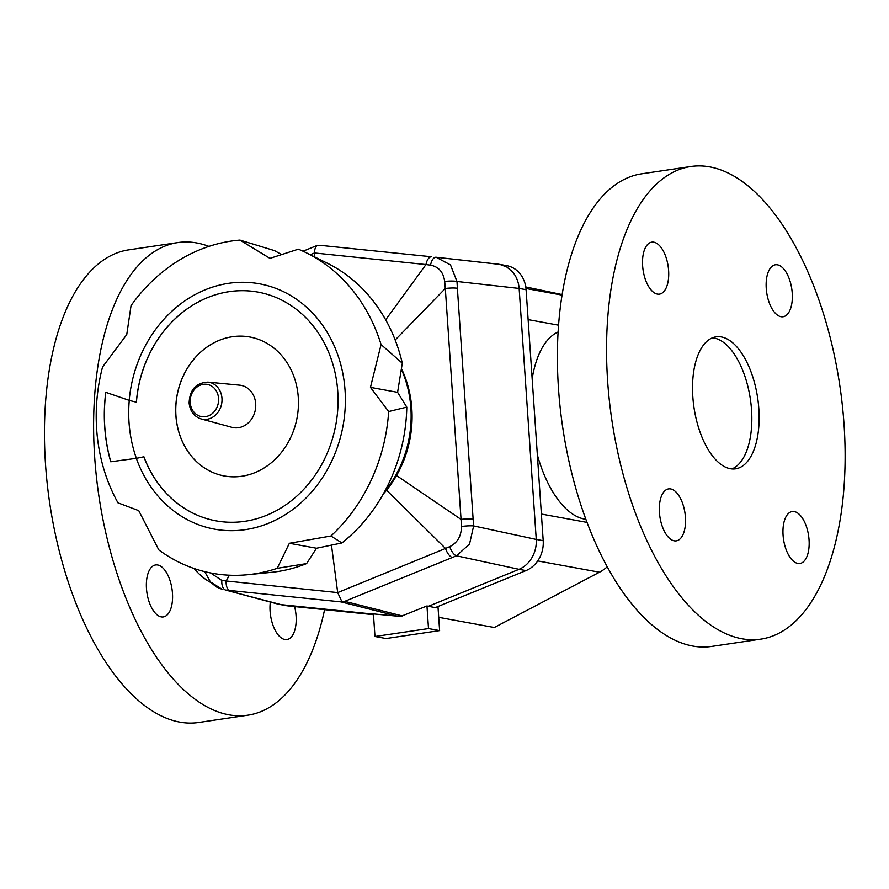 <?xml version="1.0" encoding="UTF-8"?>
<svg xmlns="http://www.w3.org/2000/svg" width="889" height="889" viewBox="0 0 889 889"><rect width="100%" height="100%" fill="white"/><g stroke="black" fill="none" stroke-linecap="round" stroke-linejoin="round"><path stroke-width="1.33" d="M537.723 560.926L599.464 572.227A42.127 36.416 -79.6 0 0 607.231 566.804M558.103 331.997A95.501 46.084 81.6 0 0 532.167 378.836M537.345 454.835A95.501 46.084 81.6 0 0 584.44 519.054A95.501 46.084 81.6 0 0 585.873 519.276M525.777 286.936L562.126 294.592M438.722 617.333L494.306 627.501L599.464 572.227M539.034 558.848A28.092 24.27 -79.6 0 0 543.201 540.69L536.256 539.434C536.589 545.913 535.178 551.947 532.011 557.559C528.755 563.104 524.432 567.026 519.043 569.327L525.977 570.605A28.092 24.27 -79.6 0 0 539.034 558.848M279.324 604.387L286.291 605.665A28.092 24.27 -79.6 0 0 287.925 605.898L277.746 604.042L225.584 590.052A9.835 5.112 -84.2 0 1 221.817 580.428L210.582 572.949M519.554 273.134A28.092 24.27 -79.6 0 0 506.819 265.689L499.851 264.411L506.73 266.978L512.531 271.856C516.387 276.423 518.587 281.946 519.143 288.414L526.088 289.703A28.092 24.27 -79.6 0 0 519.554 273.134M436.499 257.288L499.851 264.411M211.226 582.373L222.394 589.474L216.349 586.94L210.482 582.084L204.703 571.638M426.964 605.965L400.639 616.466L373.424 613.91L374.969 636.502L428.509 628.567L426.964 605.965L428.365 606.32L519.032 569.327M341.865 601.586L344.732 601.353L452.379 557.481A9.835 4.301 -112.1 0 1 445.533 548.457L337.687 592.596L341.865 601.586L341.054 601.897L398.783 616.51M469.525 544.079L473.648 525.921A9.835 1.145 175.2 0 0 461.391 526.477C461.435 535.989 457.546 542.701 449.756 546.635A9.835 4.156 68.2 0 0 456.49 555.814L469.525 544.079M450.501 264.922L436.132 257.243A9.835 4.745 95.9 0 0 436.11 257.243A9.835 4.745 95.9 0 0 430.565 265.166C438.744 266.778 443.444 272.212 444.689 281.469A9.835 1.645 -3 0 1 456.99 281.48L450.501 264.922M320.473 245.375L431.643 256.788A9.835 4.912 -84.1 0 1 431.665 256.788L320.473 245.375L317.473 245.331L303.027 251.22M317.573 245.297C315.617 246.242 314.606 248.798 314.528 252.976L425.975 264.566A9.835 4.912 -84.1 0 1 431.643 256.788L431.665 256.788M385.67 319.818L425.975 264.566L430.565 265.166M395.172 340.02L445.311 288.469L461.058 519.409A9.835 1.356 -4 0 1 473.126 519.12L457.379 288.269A9.835 1.445 176.3 0 0 445.311 288.469L444.689 281.469M401.428 368.557A103.924 89.822 100.4 0 1 396.55 475.526L461.058 519.409L461.391 526.477M449.756 546.635L445.533 548.457L386.548 490.172A103.924 89.822 100.4 0 1 383.27 494.04M536.256 539.423L519.143 288.436L456.99 281.48L457.379 288.269M331.464 545.124L337.687 592.596L226.15 580.984A9.835 4.956 95.8 0 0 229.773 590.485L341.054 601.897M229.418 575.205L226.15 580.984L221.817 580.428M310.205 254.721L314.528 252.976L314.55 256.888M229.773 590.485L225.584 590.052L280.957 604.62L373.447 614.121M396.55 475.526A103.924 89.822 100.4 0 1 386.548 490.172M428.365 606.32L435.31 607.598L525.977 570.605M374.969 636.502L386.082 638.535L439.622 630.601L428.509 628.567M439.622 630.601L437.977 606.509M373.48 614.677L287.925 605.898M526.088 289.703L543.201 540.69M401.328 369.235A106.024 91.634 100.4 0 1 410.862 407.862A106.024 91.634 100.4 0 1 384.593 491.65M239.93 240.097A168.521 145.652 -79.6 0 0 231.307 241.075A168.521 145.652 -79.6 0 0 131.039 305.616L126.749 334.575L102.557 366.99A168.521 145.652 -79.6 0 0 96.645 429.154A168.521 145.652 -79.6 0 0 117.981 502.852L138.751 510.653L158.787 549.88A168.521 145.652 -79.6 0 0 247.809 574.705A168.521 145.652 -79.6 0 0 253.998 573.938A168.521 145.652 -79.6 0 0 277.212 568.327L289.37 543.279L330.908 536.011A168.521 145.652 -79.6 0 0 388.671 411.551L370.457 387.371L381.07 344.554A168.521 145.652 -79.6 0 0 306.683 252.976A168.521 145.652 -79.6 0 0 298.337 249.187L269.956 258.377L239.93 240.097L274.568 250.654L281.402 254.498M247.809 574.705L271.145 572.372A161.831 139.873 -79.6 0 0 277.09 571.638A161.831 139.873 -79.6 0 0 306.605 563.582L277.212 568.327M136.361 402.184A116.281 100.501 100.4 0 1 257.943 292.092A116.281 100.501 100.4 0 1 337.753 391.538A116.281 100.501 100.4 0 1 216.071 520.854A116.281 100.501 100.4 0 1 143.84 456.768A233.729 202.003 100.4 0 1 136.317 458.324L110.714 461.769A155.886 134.728 100.4 0 1 104.713 427.009A155.886 134.728 100.4 0 1 105.758 392.327L129.194 400.361A351.088 303.438 -79.6 0 0 136.361 402.184L136.428 402.206A116.281 100.501 100.4 0 1 257.977 292.103M110.792 461.769A155.886 134.728 100.4 0 1 104.791 427.02A155.886 134.728 100.4 0 1 105.824 392.36M175.878 415.563A70.642 61.052 100.4 0 1 249.798 336.998A70.642 61.052 100.4 0 1 298.282 397.416A70.642 61.052 100.4 0 1 224.361 475.971A70.642 61.052 100.4 0 1 175.878 415.563M224.395 475.982A70.642 61.052 100.4 0 1 175.944 415.574A70.642 61.052 100.4 0 1 249.831 337.009M216.105 520.865A116.281 100.501 100.4 0 1 143.907 456.779L143.84 456.768M370.457 387.371L397.594 392.327L406.795 407.129L388.671 411.551M381.07 344.554L402.295 363.201L397.594 392.327M289.37 543.279L316.506 548.246L306.605 563.582M330.908 536.011L341.932 542.935L316.506 548.246M341.932 542.935A161.831 139.873 -79.6 0 0 406.795 407.129M402.295 363.201A161.831 139.873 -79.6 0 0 327.685 263.411L306.683 252.976M207.904 382.114L239.597 385.159A21.492 18.569 100.4 0 1 255.688 403.728A21.492 18.569 100.4 0 1 231.873 427.32L201.158 418.952A18.78 16.224 -79.6 0 0 221.972 398.328A18.78 16.224 -79.6 0 0 207.904 382.114C195.969 382.815 189.701 389.771 189.124 402.995C190.013 411.218 194.024 416.53 201.158 418.952M712.467 337.82A66.708 32.193 -98.4 0 1 738.703 361.601A66.708 32.193 -98.4 0 1 745.049 454.768A66.708 32.193 -98.4 0 1 731.903 468.914M746.004 360.512A66.708 32.193 81.6 0 0 716.056 336.842A66.708 32.193 81.6 0 0 693.042 376.903A66.708 32.193 81.6 0 0 705.677 445.133A66.708 32.193 81.6 0 0 735.625 468.814A66.708 32.193 81.6 0 0 758.628 428.754A66.708 32.193 81.6 0 0 746.004 360.512M690.797 166.532L641.647 173.822A238.874 115.27 81.6 0 0 559.237 317.273A238.874 115.27 81.6 0 0 604.476 561.637A238.874 115.27 81.6 0 0 711.722 646.414L760.873 639.124A238.874 115.27 81.6 0 0 843.283 495.673A238.874 115.27 81.6 0 0 798.044 251.309A238.874 115.27 81.6 0 0 690.797 166.532A238.874 115.27 81.6 0 0 608.398 309.983A238.874 115.27 81.6 0 0 653.626 554.347A238.874 115.27 81.6 0 0 760.873 639.124M806.501 557.525A26.259 12.668 -98.4 0 1 799.911 563.482A26.259 12.668 -98.4 0 1 785.309 547.235A26.259 12.668 -98.4 0 1 785.62 517.487A26.259 12.668 -98.4 0 1 792.21 511.531A26.259 12.668 -98.4 0 1 806.812 527.788A26.259 12.668 -98.4 0 1 806.501 557.525M787.176 274.112A26.259 12.668 -98.4 0 1 792.155 300.971A26.259 12.668 -98.4 0 1 783.087 316.751A26.259 12.668 -98.4 0 1 771.296 307.427A26.259 12.668 -98.4 0 1 766.329 280.568A26.259 12.668 -98.4 0 1 775.386 264.789A26.259 12.668 -98.4 0 1 787.176 274.112M645.181 248.12A26.259 12.668 -98.4 0 1 651.759 242.164A26.259 12.668 -98.4 0 1 666.372 258.421A26.259 12.668 -98.4 0 1 666.05 288.169A26.259 12.668 -98.4 0 1 659.471 294.126A26.259 12.668 -98.4 0 1 644.858 277.868A26.259 12.668 -98.4 0 1 645.181 248.12M664.494 531.544A26.259 12.668 -98.4 0 1 659.527 504.674A26.259 12.668 -98.4 0 1 668.584 488.906A26.259 12.668 -98.4 0 1 680.374 498.229A26.259 12.668 -98.4 0 1 685.352 525.088A26.259 12.668 -98.4 0 1 676.285 540.856A26.259 12.668 -98.4 0 1 664.494 531.544M324.585 609.665A238.874 115.27 -98.4 0 1 307.816 660.994A238.874 115.27 -98.4 0 1 247.909 715.178A238.874 115.27 -98.4 0 1 115.048 567.349A238.874 115.27 -98.4 0 1 117.915 296.77A238.874 115.27 -98.4 0 1 177.833 242.586A238.874 115.27 -98.4 0 1 208.926 246.409M247.909 715.178L198.747 722.468A238.874 115.27 -98.4 0 1 65.897 574.638A238.874 115.27 -98.4 0 1 68.764 304.06A238.874 115.27 -98.4 0 1 128.672 249.876L177.833 242.586M167.41 574.283A26.259 12.668 -98.4 0 1 172.377 601.153A26.259 12.668 -98.4 0 1 163.32 616.922A26.259 12.668 -98.4 0 1 151.53 607.598A26.259 12.668 -98.4 0 1 146.552 580.739A26.259 12.668 -98.4 0 1 155.619 564.96A26.259 12.668 -98.4 0 1 167.41 574.283M294.615 606.587A26.259 12.668 -98.4 0 1 293.526 633.59A26.259 12.668 -98.4 0 1 286.947 639.547A26.259 12.668 -98.4 0 1 274.134 628.123A26.259 12.668 -98.4 0 1 270.323 602.086M210.949 582.595A108.28 52.251 -98.4 0 1 193.958 568.46M528.133 319.618L558.559 325.185M562.048 295.104L525.988 288.503M587.04 522.399L541.39 514.042M402.473 615.966L344.732 601.353M536.256 539.434L473.648 525.921L473.126 519.12M452.379 557.481L456.49 555.814L519.043 569.327M129.194 400.361A124.704 107.78 100.4 0 1 238.274 282.38A124.704 107.78 100.4 0 1 345.054 390.449A124.704 107.78 100.4 0 1 261.522 525.832A124.704 107.78 100.4 0 1 136.317 458.324M136.384 458.313A124.704 107.78 100.4 0 1 129.027 422.508A124.704 107.78 100.4 0 1 129.261 400.383M190.213 402.606A16.358 14.146 100.4 0 1 203.281 384.348A16.358 14.146 100.4 0 1 218.561 398.405A16.358 14.146 100.4 0 1 205.492 416.663A16.358 14.146 100.4 0 1 190.213 402.606M436.11 257.243L498.429 264.2"/></g></svg>
